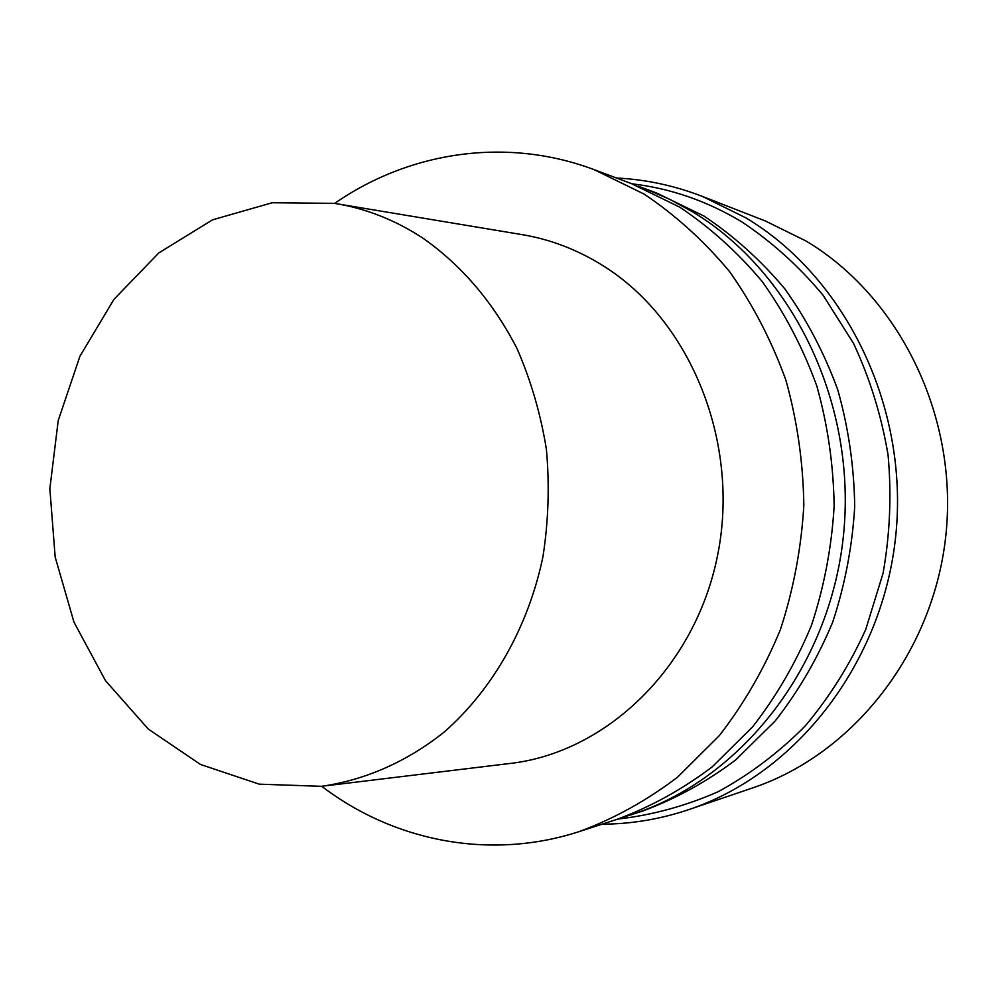 <?xml version="1.0" encoding="UTF-8"?>
<svg xmlns="http://www.w3.org/2000/svg" width="997" height="997" viewBox="0 0 997 997"><rect width="100%" height="100%" fill="white"/><g stroke="black" fill="none" stroke-linecap="round" stroke-linejoin="round"><path stroke-width="1.5" d="M321.719 786.284C393.603 841.156 489.851 860.723 579.344 831.548C613.99 818.699 646.717 800.591 677.486 777.236L719.261 735.699C743.999 703.807 764.363 668.501 780.339 629.78C793.475 589.638 801.301 548.176 803.831 505.417C803.208 462.583 797.226 420.821 785.885 380.144C771.641 340.737 752.872 304.559 729.58 271.608C704.081 241.012 675.542 215.14 643.95 193.991L594.05 169.627C505.94 136.514 408.932 151.793 334.668 203.413C408.932 151.793 505.94 136.514 594.05 169.627L643.95 193.991C675.542 215.14 704.081 241.012 729.58 271.608C752.872 304.559 771.641 340.737 785.885 380.144C797.226 420.821 803.208 462.583 803.831 505.417C801.301 548.176 793.475 589.638 780.339 629.78C764.363 668.501 743.999 703.807 719.261 735.699L677.486 777.236C646.717 800.591 613.99 818.699 579.344 831.548C489.851 860.723 393.603 841.156 321.719 786.284M617.143 819.31C650.705 806.872 682.359 789.412 712.132 766.93L752.511 726.987C776.401 696.367 796.067 662.469 811.483 625.318C824.158 586.822 831.71 547.079 834.14 506.09C833.529 465.038 827.747 424.996 816.805 385.976C803.046 348.177 784.913 313.444 762.406 281.777C737.755 252.366 710.151 227.466 679.593 207.077L631.263 183.535L594.05 169.627L631.263 183.535L679.593 207.077C710.151 227.466 737.755 252.366 762.406 281.777C784.913 313.444 803.046 348.177 816.805 385.976C827.747 424.996 833.529 465.038 834.14 506.09C831.71 547.079 824.158 586.822 811.483 625.318C796.067 662.469 776.401 696.367 752.511 726.987L712.132 766.93C682.359 789.412 650.705 806.872 617.143 819.31L579.344 831.548L617.143 819.31M508.557 763.64C605.603 753.346 695.37 667.84 717.653 555.055C740.285 442.419 690.609 320.722 603.908 266.249C577.575 249.636 549.708 238.993 520.322 234.332C549.708 238.993 577.575 249.636 603.908 266.249C690.609 320.722 740.285 442.419 717.653 555.055C695.37 667.84 605.603 753.346 508.557 763.64L325.122 785.873L508.557 763.64M422.554 237.897C461.474 265.152 492.929 301.966 516.932 348.364C530.853 380.231 540.673 413.892 546.406 449.348C549.634 485.29 548.487 521.07 542.954 556.675C528.335 626.976 492.83 689.313 444.488 731.786C407.175 761.708 364.927 780.177 321.37 786.321L259.245 784.165L200.472 764.462L148.329 729.094L105.495 680.664L73.99 622.203L55.171 557.049L49.85 488.667L58.212 420.584L79.897 356.328L113.97 299.324L158.909 252.839L212.573 219.826L272.169 202.752L334.319 203.351C365.301 208.248 394.7 219.764 422.554 237.897C461.474 265.152 492.929 301.966 516.932 348.364C530.853 380.231 540.673 413.892 546.406 449.348C549.634 485.29 548.487 521.07 542.954 556.675C528.335 626.976 492.83 689.313 444.488 731.786C407.175 761.708 364.927 780.177 321.37 786.321L259.245 784.165L200.472 764.462L148.329 729.094L105.495 680.664L73.99 622.203L55.171 557.049L49.85 488.667L58.212 420.584L79.897 356.328L113.97 299.324L158.909 252.839L212.573 219.826L272.169 202.752L334.319 203.351C365.301 208.248 394.7 219.764 422.554 237.897M693.264 212.224C793.724 273.041 857.457 405.53 843.325 536.785C829.367 668.077 740.123 780.078 631.076 814.798L624.097 816.954L631.076 814.798C740.123 780.078 829.367 668.077 843.325 536.785C857.457 405.53 793.724 273.041 693.264 212.224L669.535 199.213L644.984 188.67L669.535 199.213L693.264 212.224M638.117 186.202L644.984 188.67L638.117 186.202M642.878 810.972C675.692 798.821 706.624 781.81 735.686 759.913L775.105 721.068C798.423 691.295 817.602 658.369 832.632 622.302C844.982 584.927 852.348 546.344 854.716 506.551C854.117 466.696 848.484 427.825 837.804 389.939C824.382 353.225 806.685 319.476 784.714 288.706C760.661 260.092 733.705 235.853 703.845 215.988L656.612 193.007L644.984 188.67L656.612 193.007L703.845 215.988C733.705 235.853 760.661 260.092 784.714 288.706C806.685 319.476 824.382 353.225 837.804 389.939C848.484 427.825 854.117 466.696 854.716 506.551C852.348 546.344 844.982 584.927 832.632 622.302C817.602 658.369 798.423 691.295 775.105 721.068L735.686 759.913C706.624 781.81 675.692 798.821 642.878 810.972L631.076 814.798L642.878 810.972M765.235 220.923L806.149 241.075C899.132 296.645 958.03 415.562 946.028 533.756C934.152 651.976 853.395 754.131 752.635 787.917C853.395 754.131 934.152 651.976 946.028 533.756C958.03 415.562 899.132 296.645 806.149 241.075L765.235 220.923L702.486 196.446L746.155 218.019C845.468 277.602 908.79 406.502 895.854 534.778C883.068 663.092 796.316 773.61 688.865 809.589C660.313 819.185 631.4 824.045 602.113 824.183C631.4 824.045 660.313 819.185 688.865 809.589L752.635 787.917L688.865 809.589C796.316 773.61 883.068 663.092 895.854 534.778C908.79 406.502 845.468 277.602 746.155 218.019L702.486 196.446L765.235 220.923M741.78 221.845C771.89 241.885 798.983 266.349 823.073 295.224L853.557 343.429C869.97 378.648 881.473 415.824 888.065 454.981C891.654 494.649 889.997 534.08 883.068 573.25L865.732 629.493C849.618 665.086 829.367 697.327 804.978 726.215C778.62 752.735 749.644 774.582 718.064 791.755C685.512 806.037 652.113 815.147 617.853 819.073C652.113 815.147 685.512 806.037 718.064 791.755C749.644 774.582 778.62 752.735 804.978 726.215C829.367 697.327 849.618 665.086 865.732 629.493L883.068 573.25C889.997 534.08 891.654 494.649 888.065 454.981C881.473 415.824 869.97 378.648 853.557 343.429L823.073 295.224C798.983 266.349 771.89 241.885 741.78 221.845C707.06 201.02 670.458 188.333 631.973 183.809C670.458 188.333 707.06 201.02 741.78 221.845M338.058 203.974L520.322 234.332L338.058 203.974M616.482 178.014C645.732 179.448 674.396 185.592 702.486 196.446C674.396 185.592 645.732 179.448 616.482 178.014"/></g></svg>
